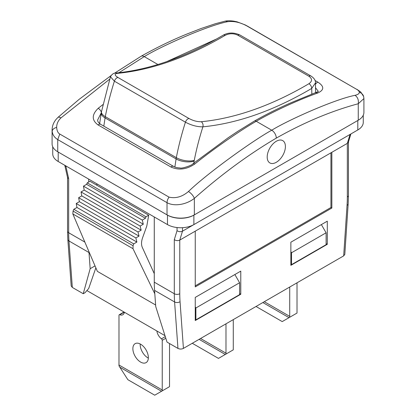 <?xml version="1.0" encoding="UTF-8"?>
<svg xmlns="http://www.w3.org/2000/svg" width="416" height="416" viewBox="0 0 416 416"><rect width="100%" height="100%" fill="white"/><g stroke="black" fill="none" stroke-linecap="round" stroke-linejoin="round"><path stroke-width="0.62" d="M118.004 77.511C114.462 75.275 114.27 73.892 117.426 73.362A386.35 223.059 -60 0 0 225.17 35.339C229.388 33.27 233.615 33.228 237.853 35.214L308.885 76.227C312.385 78.702 312.406 81.198 308.948 83.71A386.35 223.059 120 0 1 201.204 121.732C197.288 121.82 193.232 120.754 189.03 118.518L118.004 77.511A3.864 2.231 120 0 0 114.4 81.182L110.443 76.768M194.256 160.399A12.88 5.382 -169 0 1 176.322 157.659A25.756 14.872 120 0 0 176.098 158.933A12.88 5.881 8.7 0 0 194.147 161.039A12.88 7.436 -60 0 1 194.256 160.399A212.233 122.533 -60 0 1 202.888 126.823C197.267 126.916 191.448 125.372 185.432 122.19A3.864 2.231 -60 0 1 189.03 118.518M315.479 82.872L311.709 88.421A212.233 122.533 -60 0 1 311.818 94.266M88.707 182.005L88.707 179.114M65.941 165.968L65.941 166.561L64.808 165.324M154.565 290.389L155.73 306.556L167.024 342.098L177.949 348.405L174.595 301.954L154.565 290.389A128.783 74.355 120 0 1 154.274 282.168L154.274 216.97M174.304 239.637L177.039 230.698C178.859 231.842 180.679 231.998 182.504 231.166L179.769 240.1C177.949 240.932 176.129 240.781 174.304 239.637L174.304 293.738A3.864 2.231 0 0 0 179.769 293.738L179.769 240.1L195.25 231.166L195.25 286.894L331.848 208.031L330.933 207.506L195.25 285.844M52.088 130.083L52.088 143.889A19.318 11.154 0 0 0 57.746 151.778L167.024 214.864A19.318 11.154 0 0 0 194.34 214.864L358.254 120.229A19.318 11.154 0 0 0 363.912 112.346L363.912 98.54M291.507 252.772L326.108 232.794L326.108 244.676L291.507 264.654L291.507 252.772L290.867 251.67M195.889 307.975L239.6 282.74L239.6 294.622L195.889 319.857L195.889 307.975L195.25 306.873M239.6 282.74L234.863 274.539M96.902 183.846L96.902 185.281L96.902 183.846M224.791 21.237A6.438 4.654 77.7 0 1 227.562 21.715C233.766 20.894 240.23 22.313 246.948 25.984A6.438 3.718 120 0 1 247.645 26.239L356.226 89.076C358.067 90.028 359.107 91.109 359.336 92.316C359.346 93.631 357.916 94.635 355.056 95.321C357.734 97.245 358.8 100.053 358.254 103.75L363.912 98.566M285.402 146.515A12.88 7.436 120 0 0 282.734 140.624A12.88 7.436 120 0 0 269.859 148.06A12.88 7.436 120 0 0 269.859 162.926A12.88 7.436 120 0 0 279.781 159.479A12.88 7.436 120 0 0 285.402 146.515M167.024 214.864L167.024 202.686C174.122 206.627 186.124 204.844 194.34 198.385C221.135 174.632 248.456 154.539 276.297 138.107A6.438 3.718 -120 0 0 271.747 130.218C255.013 139.199 208.562 172.182 188.438 191.516C182.234 196.789 175.77 198.661 169.052 197.137L59.774 134.051C57.933 132.985 56.893 130.754 56.664 127.358C56.654 123.838 58.084 120.687 60.949 117.91L109.704 79.128M314.99 80.475L317.907 82.16C324.381 86.382 324.34 89.991 317.782 92.986C294.882 101.171 269.012 113.766 256.261 121.28C243.516 128.482 217.646 145.761 194.745 164.018C186.664 169.484 178.729 170.477 170.945 167.014M173.493 166.358A3.864 2.231 -60 0 0 170.945 167.008L98.093 124.951C91.619 120.234 91.66 114.681 98.218 108.29A3.864 1.778 51.5 0 1 101.364 112.294M52.088 130.094L52.161 131.347C52.588 134.8 54.449 137.55 57.746 139.594L57.746 151.778M317.782 92.986A3.864 2.605 -109.8 0 0 315.999 92.732M194.745 164.018A3.864 1.778 -128.5 0 0 192.878 163.779M98.093 124.951A3.864 2.231 -60 0 1 100.641 124.301C98.472 122.814 97.484 121.342 97.682 119.902L101.275 112.835M315.583 87.823L318.313 91.385M177.949 348.405C179.769 349.268 181.594 349.268 183.42 348.4L180.05 301.704A3.864 2.402 175.9 0 1 174.595 301.954A128.783 74.355 -60 0 1 174.304 293.738L154.274 282.168M350.891 133.947L348.384 142.142L347.329 143.364L347.329 196.997A124.92 72.124 -60 0 1 347.048 205.296L343.673 255.882L344.812 254.384M343.673 255.882L183.42 348.4M182.504 227.698L182.504 231.166L350.059 134.425L347.329 143.364L331.848 152.303L331.848 208.031M327.293 244.306L327.293 221.177L290.867 242.206L290.867 265.34L327.293 244.306L326.108 243.625M240.781 294.252L240.781 271.123L195.25 297.409L195.25 320.544L240.781 294.252L239.6 293.571M330.933 152.828L330.933 207.506M195.25 231.166L331.848 152.303M95.025 265.897L90.163 268.705L88.998 252.533A128.783 74.355 -60 0 1 88.936 251.644M95.857 267.836L88.707 288.47L85.067 292.677L83.242 293.727L72.316 287.42L71.188 285.938M90.163 268.705L83.242 293.727M65.941 166.561L68.671 178.651L67.564 177.606L64.854 165.615M291.507 264.654L290.867 264.285M195.889 319.857L195.25 319.493M86.887 290.576L164.975 335.66M73.06 211.089L133.058 245.726L133.723 243.885L136.874 242.065L135.86 237.936L139.017 236.116L137.998 231.993L141.154 230.168L140.14 226.044L143.291 224.224L142.277 220.095L145.434 218.275L145.974 216.767L148.704 215.192L89.965 181.277L87.235 182.853L86.622 184.324L83.465 186.144L84.209 190.112L81.052 191.932L81.791 195.9L78.64 197.72L79.378 201.687L76.222 203.507L76.965 207.475L73.809 209.295L73.06 211.089L72.836 213.959L97.36 271.357L155.615 304.99M148.704 215.192L146.801 226.044L142.594 237.739C141.294 241.535 141.19 244.743 142.293 247.364L154.274 273.666M133.058 245.726L133.006 248.7L72.836 213.959M154.809 293.784L133.006 248.7M87.235 182.853L145.974 216.767M86.622 184.324L145.434 218.275M83.465 186.144L142.277 220.095M84.209 190.112L143.291 224.224M81.052 191.932L140.14 226.044M81.791 195.9L141.154 230.168M78.64 197.72L137.998 231.993M79.378 201.687L139.017 236.116M76.222 203.507L135.86 237.936M76.965 207.475L136.874 242.065M73.809 209.295L133.723 243.885M326.108 232.794L321.376 224.593M169.525 343.543L169.525 385.783A25.756 14.872 -60 0 1 169.51 386.667L162.256 390.853A25.756 14.872 -60 0 1 162.24 389.99L118.986 365.014A25.756 14.872 120 0 0 119.002 365.882L119.803 367.162L161.548 391.264L162.256 390.853M140.171 343.959A10.946 6.318 -120 0 0 148.34 358.114M165.282 336.617L161.46 338.822A1.29 0.744 60 0 1 162.24 340.314L162.24 389.99M124.374 312.218A7.727 4.462 60 0 1 122.85 314.746A7.727 4.462 60 0 1 119.766 314.751L124.264 312.156M118.986 365.014L118.986 315.344A1.29 0.744 60 0 1 119.252 314.751A1.29 0.744 60 0 1 119.766 314.751M161.46 338.822A7.727 4.462 60 0 1 156.853 330.97M140.613 344.204A10.946 6.318 60 0 1 147.763 353.85A10.946 6.318 60 0 1 146.089 362.622A10.946 6.318 60 0 1 135.138 356.299A10.946 6.318 60 0 1 135.138 343.658A10.946 6.318 60 0 1 140.613 344.204M161.548 391.264L154.726 395.2L127.863 379.688L119.803 367.162M225.987 323.83L225.987 353.184L200.559 338.504M233.272 319.623L233.272 348.977A25.756 14.872 -60 0 1 233.256 349.861L226.002 354.052A25.756 14.872 -60 0 1 225.987 353.184M199.113 339.342L225.295 354.458L226.002 354.052M225.295 354.458L218.473 358.4L192.291 343.283M289.728 287.024L289.728 316.384L264.306 301.704M297.014 282.818L297.014 312.177A25.756 14.872 -60 0 1 296.998 313.061L289.744 317.247A25.756 14.872 -60 0 1 289.728 316.384M262.855 302.541L289.037 317.658L289.744 317.247M289.037 317.658L282.214 321.594L256.032 306.478M52.733 146.744L52.733 153.878A18.673 10.78 0 0 0 58.198 161.502L167.476 224.593A18.673 10.78 0 0 0 193.887 224.593L357.802 129.958A18.673 10.78 0 0 0 363.267 122.335L363.267 115.201M58.188 152.032A18.673 10.78 0 0 0 58.198 152.038L167.476 215.129A18.673 10.78 0 0 0 193.887 215.129L357.802 120.494A18.673 10.78 0 0 0 357.812 120.484L357.802 129.958M201.204 121.732A3.864 2.917 84.5 0 1 202.888 126.823A390.213 225.29 120 0 0 311.709 88.421A3.864 2.21 -120.5 0 0 308.948 83.71M194.147 161.039L193.84 163.015M105.295 116.646A12.88 5.382 -169 0 1 101.478 111.67L101.28 112.819A12.88 5.881 8.7 0 0 105.071 117.926A25.756 14.872 -60 0 1 105.295 116.646L176.322 157.659A225.113 129.969 -60 0 1 185.432 122.19L114.4 81.182A225.113 129.969 120 0 0 105.295 116.646M103.813 126.131L105.071 117.926L176.098 158.933L174.86 167.014M225.17 35.339A3.864 2.21 -120.5 0 0 223.236 35.147C185.926 57.013 150.186 69.644 116.002 73.034A3.864 2.917 84.5 0 1 117.426 73.362M308.885 76.227A3.864 2.231 -60 0 1 310.903 75.977L239.876 34.97A3.864 2.231 120 0 0 237.853 35.214M68.671 178.651L68.671 232.747L84.859 242.091M177.039 230.698L177.039 227.542M246.948 25.984L356.226 89.076M359.336 92.316A6.438 6.079 -14.6 0 1 363.641 96.522M358.254 120.229L358.254 103.75C331.464 110.937 304.143 122.387 276.297 138.107M355.056 95.321C334.932 99.226 288.475 119.876 271.747 130.218L256.261 121.28A3.864 2.231 -120 0 0 254.332 121.087C266.963 113.953 279.542 107.692 292.058 102.305L318.318 91.515M188.438 191.516A6.438 2.449 -133.1 0 1 194.34 198.385L194.34 214.864M59.774 134.051L57.746 139.594L167.024 202.686A6.438 3.718 -60 0 1 169.052 197.137M98.218 108.29L102.955 104.572M118.903 72.732L144.253 56.612L157.903 64.496M60.949 117.91A6.438 2.449 -133.1 0 0 57.907 117.442L56.009 119.475C53.472 122.637 52.161 126.147 52.088 130.016M56.664 127.358A6.438 3.957 174 0 0 52.161 131.347M114.343 73.33L141.034 56.295A6.438 3.718 60 0 1 144.253 56.612C160.987 46.27 207.438 25.62 227.562 21.715M166.873 61.573L216.564 38.984M317.907 82.16A3.864 2.231 120 0 0 315.52 84.193M180.05 301.704A124.92 72.124 -60 0 1 179.769 293.738M68.671 232.747A128.783 74.355 120 0 0 68.962 240.968A3.864 2.402 175.9 0 1 67.834 239.418L67.543 231.171A3.864 2.231 0 0 0 68.671 232.747M88.998 252.533L68.962 240.968L72.316 287.42M344.807 254.436L348.166 203.975A3.864 2.044 -176.2 0 1 347.048 205.296M347.329 196.997A3.864 2.231 0 0 0 348.457 195.421L348.457 141.903M162.24 340.314L165.802 338.26M193.887 224.593L193.887 215.129M167.476 224.593L167.476 215.129M58.198 161.502L58.198 152.038M99.627 123.604L101.28 112.819M116.002 73.034C113.766 72.935 111.909 74.188 110.432 76.794M101.478 111.67L110.458 76.71M239.876 34.97C233.886 32.334 228.337 32.391 223.236 35.147M315.572 92.888L315.474 82.789M315.479 82.883C315.645 80.387 314.122 78.083 310.908 75.977M356.923 89.331L360.729 91.983L363.657 96.564L363.912 98.514M57.902 117.447L79.206 99.284L110.958 75.665M247.645 26.239L245.118 24.882L237.042 21.83L233.631 21.122C229.923 20.649 226.99 20.68 224.838 21.226L215.602 23.655L201.027 28.538L187.268 33.904C171.948 40.113 156.541 47.58 141.034 56.295M100.656 124.311L173.508 166.369C174.918 167.268 177.07 167.799 179.951 167.96C181.99 168.932 192.904 164.934 192.847 163.805L228.041 137.847L237.905 131.248L254.332 121.087M71.193 285.99L67.834 239.418M67.543 231.171L67.543 177.507M348.166 203.975L348.457 195.421M119.252 314.751L124.01 312.005"/></g></svg>

